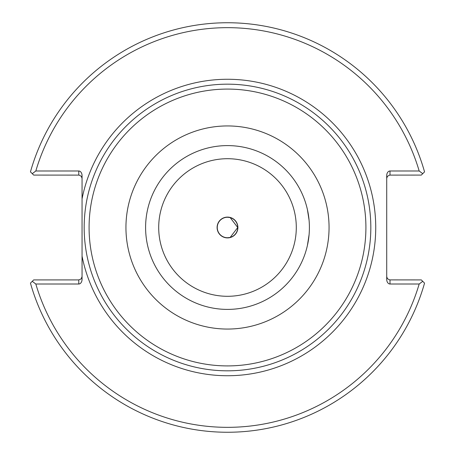 <?xml version="1.0" encoding="UTF-8"?>
<svg xmlns="http://www.w3.org/2000/svg" width="455" height="455" viewBox="0 0 455 455"><rect width="100%" height="100%" fill="white"/><g stroke="black" fill="none" stroke-linecap="round" stroke-linejoin="round"><path stroke-width="0.68" d="M82.048 178.36L81.331 176.318L79.136 175.107L33.67 175.084L32.259 173.673L35.82 170.989L78.772 170.989A4.635 3.276 -90 0 1 82.048 175.624L82.048 279.376A4.635 3.276 90 0 1 78.772 284.011L35.82 284.011L32.259 281.326L33.67 279.916L78.772 279.916L78.772 284.011M227.5 370.825A143.325 143.325 0 0 0 351.624 155.838A143.325 143.325 0 0 0 103.376 155.838A143.325 143.325 0 0 0 227.5 370.825A143.325 143.325 0 0 0 351.624 155.838A143.325 143.325 0 0 0 103.376 155.838A143.325 143.325 0 0 0 227.5 370.825M227.5 309.4A81.9 81.9 0 0 1 156.571 186.55A81.9 81.9 0 0 1 298.429 186.55A81.9 81.9 0 0 1 227.5 309.4A81.9 81.9 0 0 0 298.429 186.55A81.9 81.9 0 0 0 156.571 186.55A81.9 81.9 0 0 0 227.5 309.4M309.082 220.283L307.415 209.584M309.4 227.5C307.21 204.136 307.21 204.136 309.4 227.5C307.21 250.864 307.21 250.864 309.4 227.5M309.082 234.717L307.415 245.416M227.5 217.262L229.565 217.473M227.5 237.737L227.5 237.737A10.237 10.237 0 0 1 218.633 222.381A10.237 10.237 0 0 1 236.367 222.381A10.237 10.237 0 0 1 227.5 237.737L229.565 237.527M230.207 217.626L237.737 227.5L230.207 237.374M227.5 237.902A10.402 10.402 0 0 1 218.491 222.302A10.402 10.402 0 0 1 236.509 222.302A10.402 10.402 0 0 1 227.5 237.902M227.5 296.296A68.796 68.796 0 0 0 287.077 193.102A68.796 68.796 0 0 0 167.923 193.102A68.796 68.796 0 0 0 227.5 296.296M32.259 173.673L30.451 171.871A204.75 204.75 0 0 1 424.549 171.871L422.74 173.673L419.18 170.989L389.992 170.989A4.635 3.276 -90 0 0 386.716 175.624L386.716 279.376A4.635 3.276 90 0 0 389.992 284.011L419.18 284.011L422.74 281.326L421.33 279.916L389.622 279.893L387.427 278.682L386.716 276.64M386.716 178.36L387.427 176.318L389.622 175.107L421.33 175.084L422.74 173.673M422.74 281.326L424.549 283.129A204.75 204.75 0 0 1 30.451 283.129L32.259 281.326M82.048 276.64L81.087 278.955L78.772 279.916M35.82 170.989A199.836 199.836 0 0 1 419.18 170.989M419.18 284.011A199.836 199.836 0 0 1 35.82 284.011M82.048 256.097A148.239 148.239 0 0 0 309.764 350.816A148.239 148.239 0 0 0 309.764 104.184A148.239 148.239 0 0 0 82.048 198.903M227.5 365.911A138.411 138.411 0 0 1 107.63 158.294A138.411 138.411 0 0 1 347.37 158.294A138.411 138.411 0 0 1 227.5 365.911M227.5 329.056A101.556 101.556 0 0 0 315.451 176.722A101.556 101.556 0 0 0 139.548 176.722A101.556 101.556 0 0 0 227.5 329.056M389.992 284.011L389.992 279.916M389.992 175.084L389.992 170.989M78.772 170.989L78.772 175.084"/></g></svg>
